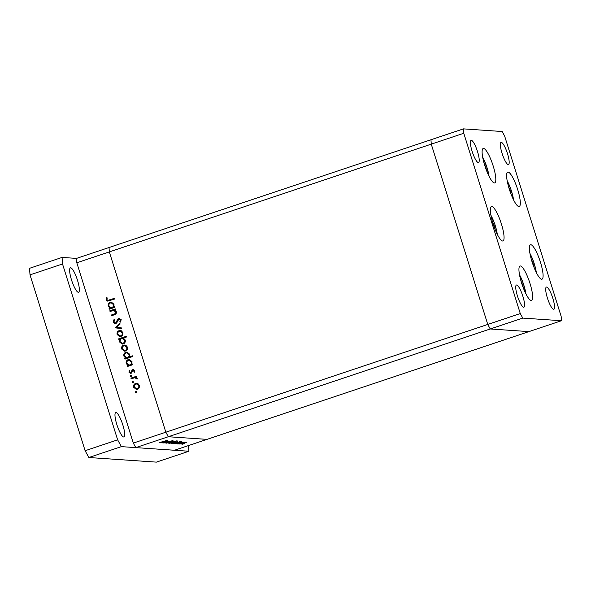 <?xml version="1.0" encoding="UTF-8"?>
<svg xmlns="http://www.w3.org/2000/svg" width="591" height="591" viewBox="0 0 591 591"><rect width="100%" height="100%" fill="white"/><g stroke="black" fill="none" stroke-linecap="round" stroke-linejoin="round"><path stroke-width="0.89" d="M518.876 206.562A18.151 3.93 -108.5 0 1 509.494 189.792A18.151 3.93 -108.5 0 1 507.706 172.099A18.151 3.93 -108.5 0 1 508.061 172.062A18.151 3.93 -108.5 0 1 517.45 188.832A18.151 3.93 -108.5 0 1 519.23 206.518A18.151 3.93 -108.5 0 1 518.876 206.562M541.652 279.233A18.151 3.93 -108.5 0 1 532.262 262.463A18.151 3.93 -108.5 0 1 530.482 244.77A18.151 3.93 -108.5 0 1 530.836 244.733A18.151 3.93 -108.5 0 1 540.218 261.503A18.151 3.93 -108.5 0 1 542.006 279.188A18.151 3.93 -108.5 0 1 541.652 279.233M531.198 300.472A18.151 3.93 -108.5 0 1 521.816 283.702A18.151 3.93 -108.5 0 1 520.036 266.009A18.151 3.93 -108.5 0 1 520.39 265.965A18.151 3.93 -108.5 0 1 529.772 282.742A18.151 3.93 -108.5 0 1 531.553 300.427A18.151 3.93 -108.5 0 1 531.198 300.472M502.616 241.01A18.151 3.93 -108.5 0 1 493.234 224.24A18.151 3.93 -108.5 0 1 491.446 206.555A18.151 3.93 -108.5 0 1 491.801 206.51A18.151 3.93 -108.5 0 1 501.183 223.28A18.151 3.93 -108.5 0 1 502.971 240.973A18.151 3.93 -108.5 0 1 502.616 241.01M494.372 182.944A18.151 3.93 -108.5 0 1 484.982 166.167A18.151 3.93 -108.5 0 1 483.202 148.481A18.151 3.93 -108.5 0 1 483.556 148.437A18.151 3.93 -108.5 0 1 492.938 165.207A18.151 3.93 -108.5 0 1 494.719 182.9A18.151 3.93 -108.5 0 1 494.372 182.944M546.631 287.041A11.709 2.534 71.5 0 0 546.402 287.063A11.709 2.534 71.5 0 0 547.547 298.477A11.709 2.534 71.5 0 0 553.604 309.3A11.709 2.534 71.5 0 0 553.833 309.27A11.709 2.534 71.5 0 0 552.681 297.857A11.709 2.534 71.5 0 0 546.631 287.041M478.296 162.562A11.709 2.534 -108.5 0 1 472.246 151.739A11.709 2.534 -108.5 0 1 471.093 140.333A11.709 2.534 -108.5 0 1 471.322 140.303A11.709 2.534 -108.5 0 1 477.373 151.126A11.709 2.534 -108.5 0 1 478.525 162.532A11.709 2.534 -108.5 0 1 478.296 162.562M523.641 307.254A11.709 2.534 -108.5 0 1 517.59 296.438A11.709 2.534 -108.5 0 1 516.438 285.025A11.709 2.534 -108.5 0 1 516.667 284.995A11.709 2.534 -108.5 0 1 522.717 295.818A11.709 2.534 -108.5 0 1 523.87 307.231A11.709 2.534 -108.5 0 1 523.641 307.254M501.286 142.35A11.709 2.534 71.5 0 0 501.057 142.372A11.709 2.534 71.5 0 0 502.202 153.786A11.709 2.534 71.5 0 0 508.26 164.608A11.709 2.534 71.5 0 0 508.489 164.579A11.709 2.534 71.5 0 0 507.337 153.165A11.709 2.534 71.5 0 0 501.286 142.35M522.769 318.091L490.249 328.973L487.767 324.444L165.835 432.206L168.317 436.734L135.804 447.616L174.478 450.253L206.998 439.372L168.317 436.734L490.249 328.973L528.93 331.61L206.998 439.372L168.317 436.734L165.835 432.206L109.328 251.899L109.025 247.518L430.957 139.757L431.26 144.138L487.767 324.444L490.249 328.973L528.93 331.61L561.45 320.728L561.147 316.348L504.64 136.041L502.151 131.512L463.477 128.875L463.78 133.256L520.287 313.562L522.769 318.091L561.45 320.728M520.287 313.562L487.767 324.444L431.26 144.138L430.957 139.757L463.477 128.875M76.808 262.781L109.328 251.899L165.835 432.206L133.315 443.087L76.808 262.781L76.505 258.4L109.025 247.518L109.328 251.899L463.78 133.256M168.76 441.041L163.641 442.962L168.051 441.263L162.422 442.881L168.834 441.063M164.978 443.043L172.993 440.465L164.933 443.11M171.597 441.078L172.158 440.613M166.596 443.169L171.486 441.263L168.095 442.659L172.779 441.351L166.596 443.154M168.088 443.191L173.865 441.388L168.021 443.272M173.865 441.388L173.392 441.44M171.634 443.427L177.411 441.632L171.567 443.516M177.411 441.632L176.938 441.676M175.187 443.678L181.607 441.957L175.128 443.76M180.964 441.876L175.911 443.568L180.248 441.972M182.294 444.255L182.782 444.055M183.572 443.856L183.062 443.967M181.023 444.07L186.8 442.267L180.957 444.159M186.8 442.267L186.32 442.319M179.827 444.085L180.307 443.885M181.097 443.686L180.595 443.797M179.066 444.018L185.049 442.149L179.043 443.952M178.29 443.981L178.77 443.782M179.561 443.582L179.051 443.693M181.319 442.482L177.359 443.937L181.319 442.482M183.129 442.024L182.634 442.098M182.102 442.46L182.471 442.26M177.337 443.856L177.714 443.664M173.377 443.553L182.035 441.085L173.318 443.634M175.667 441.514L173.518 442.526L169.285 443.346L177.071 440.746L173.998 441.839L175.763 441.543M169.89 443.316L170.467 442.955M161.151 442.718L167.571 440.997L161.092 442.799M166.935 440.916L161.875 442.607L166.211 441.012M160.316 442.504L167.755 440.192L160.272 442.349M159.504 442.681L159.947 442.437M110.037 311.494L109.823 310.792L115.363 308.938L115.585 309.632L114.588 309.972L116.361 311.767C116.604 313.422 115.895 314.442 114.218 314.84L111.389 315.786L111.167 315.084L115.009 313.71L115.644 311.878L113.568 310.43L110.037 311.494M114.359 310.467L113.568 310.43M116.272 323.092L115.267 323.107L116.929 322.56L118.333 319.125L119.352 318.305L118.806 318.268L121.177 319.598L120.542 322.102L119.877 321.63L120.379 319.775L119.057 318.955L115.939 323.757L115.179 323.861L113.184 322.213L114.1 319.295L114.691 319.82L113.967 321.955L115.733 323.055L117.786 319.088L119.515 318.172M119.958 318.948L119.057 318.955M115.171 327.872L119.877 323.321L120.113 324.075L116.663 327.318L121.295 327.857L121.532 328.611L115.142 327.776M119.087 330.642L121.303 330.768L122.898 332.63L122.662 335.097L120.933 336.538L119.803 336.693L117.158 334.55C116.737 332.703 117.38 331.403 119.087 330.642L120.52 330.517M123.63 345.129L125.839 345.255L127.434 347.116L127.205 349.584L125.477 351.024L124.339 351.172L121.702 349.037C121.281 347.183 121.923 345.883 123.63 345.129L125.056 345.004M131.586 364.315L132.613 363.975L132.835 364.677L127.287 366.531L127.072 365.829L128.025 365.511L126.245 363.539C125.839 361.67 126.489 360.362 128.195 359.601L129.303 359.454L131.992 361.64L131.586 364.315L132.679 364.174M136.203 391.552L135.708 391.523L136.551 391.959L136.115 392.823L135.28 392.38L135.96 391.486M135.62 383.389L137.829 383.507L139.424 385.369L139.188 387.836L137.467 389.277L136.329 389.432L133.684 387.29C133.27 385.443 133.913 384.143 135.62 383.389L137.046 383.263M133.041 381.468L132.547 381.431L133.389 381.867L132.96 382.732L132.118 382.296L132.805 381.394M131.136 378.816L130.921 378.114L136.462 376.26L136.684 376.962L135.864 377.235L137.215 378.314L137.215 378.986L136.506 378.801L134.947 377.679L131.136 378.816M135.878 377.715L134.947 377.679M131.106 375.27L130.611 375.241L131.446 375.677L131.017 376.541L130.183 376.098L130.862 375.204M131.409 372.766L130.545 372.773L131.874 372.396L132.628 370.106L133.396 369.56L132.849 369.523L134.755 370.476L134.423 372.197L133.802 371.879L134.076 370.705L133.101 370.21L131.106 373.416L128.986 372.286L129.222 370.409L129.887 370.697L129.651 372.02L130.862 372.729L132.081 370.069L133.485 369.434M133.935 370.21L133.101 370.21M131.106 373.416L130.456 373.505M129.222 356.942L132.532 355.834L132.753 356.536L124.974 359.136L124.753 358.442L125.713 358.116L123.925 356.144C123.519 354.282 124.176 352.967 125.883 352.214L126.991 352.059L129.673 354.245L129.222 356.942L132.598 356.033M119.862 339.219L118.835 339.559L118.614 338.857L126.4 336.257L126.622 336.951L123.379 338.037L125.203 339.995C125.61 341.857 124.96 343.172 123.26 343.932L122.145 344.08L119.463 341.894L119.862 339.219L120.409 339.256L120.003 341.93L119.463 341.894M113.62 306.98L114.647 306.64L114.868 307.335L109.32 309.196L109.099 308.495L110.059 308.177L108.279 306.204C107.872 304.335 108.522 303.028 110.229 302.267L111.337 302.119L114.019 304.306L113.62 306.98L114.706 306.84M106.971 299.63L107.902 300.361L114.307 298.366L114.528 299.061L107.673 301.144L106.181 299.851L106.461 297.679L107.178 297.894L106.971 299.63M135.804 447.616L133.315 443.087M136.661 392.86L135.28 392.38M135.827 392.417L136.255 391.56M136.602 389.439L133.684 387.29M134.231 387.327C133.81 385.48 134.453 384.18 136.159 383.426M136.373 388.693L137.784 388.619C139.084 388.043 139.587 387.046 139.291 385.635L137.26 384.002L135.834 384.084C134.534 384.66 134.046 385.65 134.364 387.061L136.373 388.693L137.238 388.582C138.538 388.006 139.04 387.009 138.745 385.598L136.713 383.965M137.784 388.619L137.238 388.582M139.291 385.635L138.745 385.598M133.5 382.769L132.118 382.296M132.665 382.333L133.093 381.468M131.623 378.654L130.921 378.114M131.461 378.151L136.528 376.46M137.238 378.89L136.506 378.801M137.053 378.838L136.491 378.41M137.038 378.447L135.487 377.715M131.564 376.578L130.183 376.098M130.722 376.135L131.15 375.278M134.526 372.012L133.802 371.879M134.349 371.916L134.622 370.742L134.076 370.705M134.622 370.742L133.647 370.247M130.737 373.497L128.986 372.286M129.532 372.323L129.769 370.446M131.874 372.396L131.328 372.36M132.177 371.34L131.63 371.303M132.628 370.106L132.081 370.069M127.774 366.368L127.072 365.829M127.612 365.866L128.572 365.548L128.025 365.511M128.572 365.548L126.245 363.539M126.784 363.576C126.385 361.707 127.035 360.399 128.742 359.638L128.195 359.601M128.742 359.638L129.577 359.483M128.941 365.031L130.375 364.942C131.697 364.359 132.192 363.354 131.859 361.914L129.791 360.237L128.41 360.303C127.117 360.902 126.622 361.914 126.932 363.332L128.941 365.031L129.828 364.906C131.15 364.322 131.645 363.317 131.313 361.877L129.252 360.2M130.375 364.942L129.828 364.906M131.859 361.914L131.313 361.877M125.455 358.973L124.753 358.442M125.299 358.478L126.26 358.153L125.713 358.116M126.26 358.153L123.925 356.144M124.472 356.181C124.066 354.319 124.716 353.004 126.422 352.251L125.883 352.214M126.422 352.251L127.257 352.096M126.629 357.636L128.055 357.555C129.377 356.971 129.872 355.959 129.54 354.519L127.479 352.842L126.09 352.916C124.797 353.514 124.309 354.519 124.612 355.945L126.629 357.636L127.516 357.511C128.838 356.934 129.326 355.922 128.993 354.482L126.932 352.805M128.055 357.555L127.516 357.511M129.54 354.519L128.993 354.482M124.612 351.18L121.702 349.037M122.241 349.074C121.82 347.22 122.47 345.92 124.176 345.166M124.383 350.441L125.794 350.36C127.095 349.791 127.597 348.793 127.301 347.375L125.27 345.75L123.844 345.831C122.551 346.407 122.056 347.397 122.381 348.801L124.383 350.441L125.255 350.323C126.548 349.746 127.05 348.756 126.755 347.338L124.723 345.713M125.794 350.36L125.255 350.323M127.301 347.375L126.755 347.338M119.316 339.397L118.614 338.857M119.16 338.894L126.459 336.456M122.418 344.088L120.003 341.93M122.197 343.334L123.585 343.268C124.878 342.669 125.373 341.664 125.063 340.239L123.039 338.547L121.62 338.628C120.298 339.212 119.803 340.217 120.136 341.657L122.197 343.334L123.039 343.231C124.332 342.632 124.827 341.628 124.516 340.202L122.5 338.51M125.063 340.239L124.516 340.202M123.585 343.268L123.039 343.231M120.076 336.7L117.158 334.55M117.705 334.587C117.284 332.74 117.927 331.44 119.633 330.687M119.847 335.954L121.258 335.88C122.559 335.304 123.054 334.307 122.758 332.896L120.727 331.263L119.301 331.344C118.008 331.92 117.52 332.91 117.838 334.321L119.847 335.954L120.712 335.843C122.012 335.267 122.514 334.27 122.219 332.851L120.187 331.226M121.258 335.88L120.712 335.843M122.758 332.896L122.219 332.851M115.688 327.813L120.01 323.742M121.524 328.589L115.718 327.909M115.444 323.853L113.184 322.213M113.731 322.25L114.647 319.332M116.929 322.56L116.383 322.523M118.333 319.125L117.786 319.088M119.352 318.305L119.781 318.217M120.704 321.866L119.877 321.63M120.424 321.667L120.919 319.82L120.379 319.775M120.919 319.82L119.604 318.992M110.524 311.331L109.823 310.792M110.369 310.829L115.43 309.137M111.869 315.624L111.167 315.084M111.714 315.121L115.009 313.71M115.555 313.747L116.191 311.915L115.644 311.878M116.191 311.915L114.115 310.467M109.8 309.034L109.099 308.495M109.645 308.532L110.606 308.214L110.059 308.177M110.606 308.214L108.279 306.204M108.818 306.241C108.419 304.372 109.069 303.065 110.776 302.304L110.229 302.267M110.776 302.304L111.61 302.149M110.975 307.697L112.408 307.608C113.731 307.025 114.226 306.02 113.886 304.579L111.825 302.902L110.443 302.969C109.15 303.567 108.655 304.579 108.966 305.998L110.975 307.697L111.862 307.571C113.184 306.988 113.679 305.983 113.346 304.542L111.285 302.865M112.408 307.608L111.862 307.571M113.886 304.579L113.346 304.542M107.902 300.361L114.373 298.566M107.946 301.144L106.181 299.851M106.72 299.888L107.008 297.716M184.458 443.272L181.74 443.967L184.458 443.272M176.842 442.755L174.101 443.442L176.842 442.755M175.069 442.637L172.35 443.324L175.069 442.637M172.24 442.43L174.98 441.736L172.225 442.371M171.523 442.393L168.804 443.08L171.523 442.393M78.33 292.294A12.876 2.785 -108.5 0 1 71.666 280.393A12.876 2.785 -108.5 0 1 70.403 267.841A12.876 2.785 -108.5 0 1 70.654 267.804A12.876 2.785 -108.5 0 1 77.318 279.713A12.876 2.785 -108.5 0 1 78.581 292.264A12.876 2.785 -108.5 0 1 78.33 292.294M123.674 436.985A12.876 2.785 -108.5 0 1 117.011 425.084A12.876 2.785 -108.5 0 1 115.747 412.533A12.876 2.785 -108.5 0 1 115.999 412.503A12.876 2.785 -108.5 0 1 122.662 424.404A12.876 2.785 -108.5 0 1 123.925 436.956A12.876 2.785 -108.5 0 1 123.674 436.985M188.522 445.555L188.921 451.243L156.401 462.125L88.849 457.515L85.119 450.726L30.008 274.867L29.55 268.307L62.07 257.417L76.505 258.4M188.921 451.243L121.362 446.633L117.639 439.844L62.528 263.985L62.07 257.417M30.008 274.867L62.528 263.985M85.119 450.726L117.639 439.844M88.849 457.515L121.362 446.633M510.964 193.951L510.498 191.292L508.77 187.458M510.048 191.447L510.498 191.292M533.739 266.622L533.274 263.963L531.545 260.129M532.823 264.118L533.274 263.963M523.286 287.861L522.828 285.202L521.099 281.36M522.37 285.35L522.828 285.202M494.704 228.399L494.239 225.74L492.51 221.906M493.788 225.895L494.239 225.74M486.459 170.334L485.994 167.674L484.265 163.833M485.536 167.822L485.994 167.674M117.698 320.75L117.158 320.714M114.322 314.249L113.775 314.213M109.808 300.088L109.261 300.051M513.549 199.869A15.1 3.273 71.5 0 0 507.181 180.831M536.325 272.54A15.1 3.273 71.5 0 0 529.957 253.502M525.879 293.779A15.1 3.273 71.5 0 0 519.504 274.741M497.29 234.317A15.1 3.273 71.5 0 0 490.922 215.279M489.045 176.244A15.1 3.273 71.5 0 0 482.67 157.213M513.66 200.076L511.23 190.191L507.137 180.602M536.429 272.747L534.005 262.862L529.913 253.273M525.983 293.986L523.552 284.101L519.459 274.512M497.4 234.524L494.97 224.639L490.877 215.05M489.149 176.458L486.725 166.566L482.633 156.977"/></g></svg>
